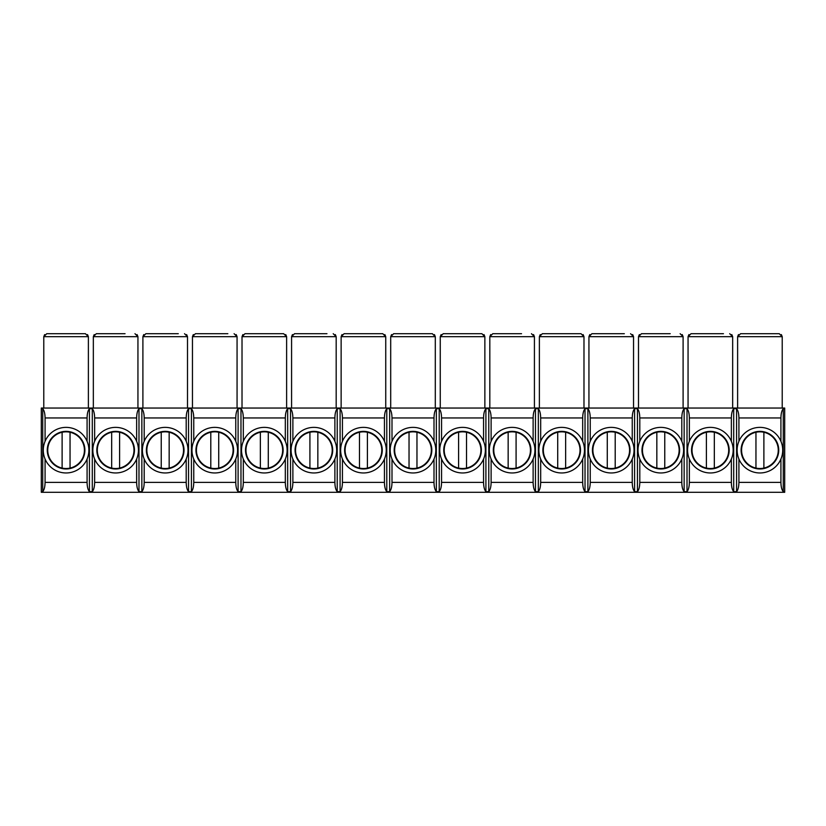 <?xml version="1.0" encoding="UTF-8"?>
<svg xmlns="http://www.w3.org/2000/svg" width="826" height="826" viewBox="0 0 826 826"><rect width="100%" height="100%" fill="white"/><g stroke="black" fill="none" stroke-linecap="round" stroke-linejoin="round"><path stroke-width="1.24" d="M737.618 408.044L737.618 336.678L740.592 333.704L779.248 333.704L782.222 336.678L782.222 408.044M42.735 408.674L41.3 408.674L41.3 408.044L784.7 408.044L784.7 492.296L41.3 492.296L41.3 491.666L42.735 491.666L42.735 408.674C44.222 410.429 44.996 413.527 45.079 417.956L45.079 441.29M763.885 432.266L763.885 468.074A18.337 18.337 0 0 1 755.955 468.074L755.955 432.266A18.337 18.337 0 0 1 778.257 450.17A18.337 18.337 0 0 1 763.885 468.074M755.955 468.074A18.337 18.337 0 0 1 755.955 432.266M782.718 450.17A22.798 22.798 0 0 1 748.521 469.911A22.798 22.798 0 0 1 748.521 430.429A22.798 22.798 0 0 1 782.718 450.17M741.108 450.17A18.812 18.812 0 0 1 763.988 431.802A18.812 18.812 0 0 1 778.536 452.896A18.812 18.812 0 0 1 758.557 468.931A18.812 18.812 0 0 1 741.108 450.17M738.919 459.05L738.919 482.384C738.836 486.813 738.062 489.911 736.575 491.666L736.575 408.674C738.062 410.429 738.836 413.527 738.919 417.956L738.919 441.29M738.919 417.956L780.921 417.956L780.921 441.29M780.921 459.05L780.921 482.384C781.004 486.813 781.778 489.911 783.265 491.666L784.7 491.666M780.921 417.956C781.004 413.527 781.778 410.429 783.265 408.674L783.265 491.666M688.058 408.044L688.058 336.678L691.032 333.704L723.452 333.704M714.325 432.266L714.325 468.074A18.337 18.337 0 0 1 706.395 468.074L706.395 432.266A18.337 18.337 0 0 1 728.697 450.17A18.337 18.337 0 0 1 714.325 468.074M706.395 468.074A18.337 18.337 0 0 1 706.395 432.266M733.158 450.17A22.798 22.798 0 0 1 698.961 469.911A22.798 22.798 0 0 1 698.961 430.429A22.798 22.798 0 0 1 733.158 450.17M691.548 450.17A18.812 18.812 0 0 1 708.997 431.409A18.812 18.812 0 0 1 728.976 447.444A18.812 18.812 0 0 1 714.428 468.538A18.812 18.812 0 0 1 691.548 450.17M689.359 459.05L689.359 482.384C689.276 486.813 688.502 489.911 687.015 491.666L687.015 408.674C688.502 410.429 689.276 413.527 689.359 417.956L689.359 441.29M689.359 417.956L731.361 417.956L731.361 441.29M731.361 459.05L731.361 482.384C731.444 486.813 732.218 489.911 733.705 491.666L736.575 491.666M731.361 417.956C731.444 413.527 732.218 410.429 733.705 408.674L733.705 491.666M638.498 408.044L638.498 336.678L641.472 333.704L670.216 333.704M664.765 432.266L664.765 468.074A18.337 18.337 0 0 1 656.835 468.074L656.835 432.266A18.337 18.337 0 0 1 679.137 450.17A18.337 18.337 0 0 1 664.765 468.074M656.835 468.074A18.337 18.337 0 0 1 656.835 432.266M683.598 450.17A22.798 22.798 0 0 1 649.401 469.911A22.798 22.798 0 0 1 649.401 430.429A22.798 22.798 0 0 1 683.598 450.17M641.988 450.17A18.812 18.812 0 0 1 659.437 431.409A18.812 18.812 0 0 1 679.416 447.444A18.812 18.812 0 0 1 664.868 468.538A18.812 18.812 0 0 1 641.988 450.17M639.799 459.05L639.799 482.384C639.716 486.813 638.942 489.911 637.455 491.666L637.455 408.674C638.942 410.429 639.716 413.527 639.799 417.956L639.799 441.29M639.799 417.956L681.801 417.956L681.801 441.29M681.801 459.05L681.801 482.384C681.884 486.813 682.658 489.911 684.145 491.666L687.015 491.666M681.801 417.956C681.884 413.527 682.658 410.429 684.145 408.674L684.145 491.666M588.938 408.044L588.938 336.678L591.912 333.704L624.332 333.704M615.205 432.266L615.205 468.074A18.337 18.337 0 0 1 607.275 468.074L607.275 432.266A18.337 18.337 0 0 1 629.577 450.17A18.337 18.337 0 0 1 615.205 468.074M607.275 468.074A18.337 18.337 0 0 1 607.275 432.266M634.038 450.17A22.798 22.798 0 0 1 599.841 469.911A22.798 22.798 0 0 1 599.841 430.429A22.798 22.798 0 0 1 634.038 450.17M592.428 450.17A18.812 18.812 0 0 1 609.877 431.409A18.812 18.812 0 0 1 629.856 447.444A18.812 18.812 0 0 1 615.308 468.538A18.812 18.812 0 0 1 592.428 450.17M590.239 459.05L590.239 482.384C590.156 486.813 589.382 489.911 587.895 491.666L587.895 408.674C589.382 410.429 590.156 413.527 590.239 417.956L590.239 441.29M590.239 417.956L632.241 417.956L632.241 441.29M632.241 459.05L632.241 482.384C632.324 486.813 633.098 489.911 634.585 491.666L637.455 491.666M632.241 417.956C632.324 413.527 633.098 410.429 634.585 408.674L634.585 491.666M539.378 408.044L539.378 336.678L542.352 333.704L581.008 333.704L583.982 336.678L583.982 408.044M571.096 333.704L574.772 333.704M565.645 432.266L565.645 468.074A18.337 18.337 0 0 1 557.715 468.074L557.715 432.266A18.337 18.337 0 0 1 580.017 450.17A18.337 18.337 0 0 1 565.645 468.074M557.715 468.074A18.337 18.337 0 0 1 557.715 432.266M584.478 450.17A22.798 22.798 0 0 1 550.281 469.911A22.798 22.798 0 0 1 550.281 430.429A22.798 22.798 0 0 1 584.478 450.17M542.868 450.17A18.812 18.812 0 0 1 560.317 431.409A18.812 18.812 0 0 1 580.296 447.444A18.812 18.812 0 0 1 565.748 468.538A18.812 18.812 0 0 1 542.868 450.17M540.679 459.05L540.679 482.384C540.596 486.813 539.822 489.911 538.335 491.666L538.335 408.674C539.822 410.429 540.596 413.527 540.679 417.956L540.679 441.29M540.679 417.956L582.681 417.956L582.681 441.29M582.681 459.05L582.681 482.384C582.764 486.813 583.538 489.911 585.025 491.666L587.895 491.666M582.681 417.956C582.764 413.527 583.538 410.429 585.025 408.674L585.025 491.666M489.818 408.044L489.818 336.678L492.792 333.704L521.536 333.704M516.085 432.266L516.085 468.074A18.337 18.337 0 0 1 508.155 468.074L508.155 432.266A18.337 18.337 0 0 1 530.457 450.17A18.337 18.337 0 0 1 516.085 468.074M508.155 468.074A18.337 18.337 0 0 1 508.155 432.266M534.918 450.17A22.798 22.798 0 0 1 500.721 469.911A22.798 22.798 0 0 1 500.721 430.429A22.798 22.798 0 0 1 534.918 450.17M493.308 450.17A18.812 18.812 0 0 1 510.757 431.409A18.812 18.812 0 0 1 530.736 447.444A18.812 18.812 0 0 1 516.188 468.538A18.812 18.812 0 0 1 493.308 450.17M491.119 459.05L491.119 482.384C491.036 486.813 490.262 489.911 488.775 491.666L488.775 408.674C490.262 410.429 491.036 413.527 491.119 417.956L491.119 441.29M491.119 417.956L533.121 417.956L533.121 441.29M533.121 459.05L533.121 482.384C533.204 486.813 533.978 489.911 535.465 491.666L538.335 491.666M533.121 417.956C533.204 413.527 533.978 410.429 535.465 408.674L535.465 491.666M440.258 408.044L440.258 336.678L443.232 333.704L481.888 333.704L484.862 336.678L484.862 408.044M471.976 333.704L475.652 333.704M466.525 432.266L466.525 468.074A18.337 18.337 0 0 1 458.595 468.074L458.595 432.266A18.337 18.337 0 0 1 480.897 450.17A18.337 18.337 0 0 1 466.525 468.074M458.595 468.074A18.337 18.337 0 0 1 458.595 432.266M485.358 450.17A22.798 22.798 0 0 1 451.161 469.911A22.798 22.798 0 0 1 451.161 430.429A22.798 22.798 0 0 1 485.358 450.17M443.748 450.17A18.812 18.812 0 0 1 461.197 431.409A18.812 18.812 0 0 1 481.176 447.444A18.812 18.812 0 0 1 466.628 468.538A18.812 18.812 0 0 1 443.748 450.17M441.559 459.05L441.559 482.384C441.476 486.813 440.702 489.911 439.215 491.666L439.215 408.674C440.702 410.429 441.476 413.527 441.559 417.956L441.559 441.29M441.559 417.956L483.561 417.956L483.561 441.29M483.561 459.05L483.561 482.384C483.644 486.813 484.418 489.911 485.905 491.666L488.775 491.666M483.561 417.956C483.644 413.527 484.418 410.429 485.905 408.674L485.905 491.666M390.698 408.044L390.698 336.678L393.672 333.704L432.328 333.704L435.302 336.678L435.302 408.044M422.416 333.704L426.092 333.704M408.044 333.704L409.727 333.704M416.965 432.266L416.965 468.074A18.337 18.337 0 0 1 409.035 468.074L409.035 432.266A18.337 18.337 0 0 1 431.337 450.17A18.337 18.337 0 0 1 416.965 468.074M409.035 468.074A18.337 18.337 0 0 1 409.035 432.266M435.798 450.17A22.798 22.798 0 0 1 401.601 469.911A22.798 22.798 0 0 1 401.601 430.429A22.798 22.798 0 0 1 435.798 450.17M394.188 450.17A18.812 18.812 0 0 1 411.637 431.409A18.812 18.812 0 0 1 431.616 447.444A18.812 18.812 0 0 1 417.068 468.538A18.812 18.812 0 0 1 394.188 450.17M391.999 459.05L391.999 482.384C391.916 486.813 391.142 489.911 389.655 491.666L389.655 408.674C391.142 410.429 391.916 413.527 391.999 417.956L391.999 441.29M391.999 417.956L434.001 417.956L434.001 441.29M434.001 459.05L434.001 482.384C434.084 486.813 434.858 489.911 436.345 491.666L439.215 491.666M434.001 417.956C434.084 413.527 434.858 410.429 436.345 408.674L436.345 491.666M341.138 408.044L341.138 336.678L344.112 333.704L382.768 333.704L385.742 336.678L385.742 408.044M372.856 333.704L376.532 333.704M367.405 432.266L367.405 468.074A18.337 18.337 0 0 1 359.475 468.074L359.475 432.266A18.337 18.337 0 0 1 381.777 450.17A18.337 18.337 0 0 1 367.405 468.074M359.475 468.074A18.337 18.337 0 0 1 359.475 432.266M386.238 450.17A22.798 22.798 0 0 1 352.041 469.911A22.798 22.798 0 0 1 352.041 430.429A22.798 22.798 0 0 1 386.238 450.17M344.628 450.17A18.812 18.812 0 0 1 362.077 431.409A18.812 18.812 0 0 1 382.056 447.444A18.812 18.812 0 0 1 367.508 468.538A18.812 18.812 0 0 1 344.628 450.17M342.439 459.05L342.439 482.384C342.356 486.813 341.582 489.911 340.095 491.666L340.095 408.674C341.582 410.429 342.356 413.527 342.439 417.956L342.439 441.29M342.439 417.956L384.441 417.956L384.441 441.29M384.441 459.05L384.441 482.384C384.524 486.813 385.298 489.911 386.785 491.666L389.655 491.666M384.441 417.956C384.524 413.527 385.298 410.429 386.785 408.674L386.785 491.666M291.578 408.044L291.578 336.678L294.552 333.704L326.972 333.704M317.845 432.266L317.845 468.074A18.337 18.337 0 0 1 309.915 468.074L309.915 432.266A18.337 18.337 0 0 1 332.217 450.17A18.337 18.337 0 0 1 317.845 468.074M309.915 468.074A18.337 18.337 0 0 1 309.915 432.266M336.678 450.17A22.798 22.798 0 0 1 302.481 469.911A22.798 22.798 0 0 1 302.481 430.429A22.798 22.798 0 0 1 336.678 450.17M295.068 450.17A18.812 18.812 0 0 1 312.517 431.409A18.812 18.812 0 0 1 332.496 447.444A18.812 18.812 0 0 1 317.948 468.538A18.812 18.812 0 0 1 295.068 450.17M292.879 459.05L292.879 482.384C292.796 486.813 292.022 489.911 290.535 491.666L290.535 408.674C292.022 410.429 292.796 413.527 292.879 417.956L292.879 441.29M292.879 417.956L334.881 417.956L334.881 441.29M334.881 459.05L334.881 482.384C334.964 486.813 335.738 489.911 337.225 491.666L340.095 491.666M334.881 417.956C334.964 413.527 335.738 410.429 337.225 408.674L337.225 491.666M242.018 408.044L242.018 336.678L244.992 333.704L283.648 333.704L286.622 336.678L286.622 408.044M273.736 333.704L277.412 333.704M268.285 432.266L268.285 468.074A18.337 18.337 0 0 1 260.355 468.074L260.355 432.266A18.337 18.337 0 0 1 282.657 450.17A18.337 18.337 0 0 1 268.285 468.074M260.355 468.074A18.337 18.337 0 0 1 260.355 432.266M287.118 450.17A22.798 22.798 0 0 1 252.921 469.911A22.798 22.798 0 0 1 252.921 430.429A22.798 22.798 0 0 1 287.118 450.17M245.508 450.17A18.812 18.812 0 0 1 262.957 431.409A18.812 18.812 0 0 1 282.936 447.444A18.812 18.812 0 0 1 268.388 468.538A18.812 18.812 0 0 1 245.508 450.17M243.319 459.05L243.319 482.384C243.236 486.813 242.462 489.911 240.975 491.666L240.975 408.674C242.462 410.429 243.236 413.527 243.319 417.956L243.319 441.29M243.319 417.956L285.321 417.956L285.321 441.29M285.321 459.05L285.321 482.384C285.404 486.813 286.178 489.911 287.665 491.666L290.535 491.666M285.321 417.956C285.404 413.527 286.178 410.429 287.665 408.674L287.665 491.666M192.458 408.044L192.458 336.678L195.432 333.704L227.852 333.704M218.725 432.266L218.725 468.074A18.337 18.337 0 0 1 210.795 468.074L210.795 432.266A18.337 18.337 0 0 1 233.097 450.17A18.337 18.337 0 0 1 218.725 468.074M210.795 468.074A18.337 18.337 0 0 1 210.795 432.266M237.558 450.17A22.798 22.798 0 0 1 203.361 469.911A22.798 22.798 0 0 1 203.361 430.429A22.798 22.798 0 0 1 237.558 450.17M195.948 450.17A18.812 18.812 0 0 1 213.397 431.409A18.812 18.812 0 0 1 233.376 447.444A18.812 18.812 0 0 1 218.828 468.538A18.812 18.812 0 0 1 195.948 450.17M193.759 459.05L193.759 482.384C193.676 486.813 192.902 489.911 191.415 491.666L191.415 408.674C192.902 410.429 193.676 413.527 193.759 417.956L193.759 441.29M193.759 417.956L235.761 417.956L235.761 441.29M235.761 459.05L235.761 482.384C235.844 486.813 236.618 489.911 238.105 491.666L240.975 491.666M235.761 417.956C235.844 413.527 236.618 410.429 238.105 408.674L238.105 491.666M142.898 408.044L142.898 336.678L145.872 333.704L178.292 333.704M169.165 432.266L169.165 468.074A18.337 18.337 0 0 1 161.235 468.074L161.235 432.266A18.337 18.337 0 0 1 183.537 450.17A18.337 18.337 0 0 1 169.165 468.074M161.235 468.074A18.337 18.337 0 0 1 161.235 432.266M187.998 450.17A22.798 22.798 0 0 1 153.801 469.911A22.798 22.798 0 0 1 153.801 430.429A22.798 22.798 0 0 1 187.998 450.17M146.388 450.17A18.812 18.812 0 0 1 163.837 431.409A18.812 18.812 0 0 1 183.816 447.444A18.812 18.812 0 0 1 169.268 468.538A18.812 18.812 0 0 1 146.388 450.17M144.199 459.05L144.199 482.384C144.116 486.813 143.342 489.911 141.855 491.666L141.855 408.674C143.342 410.429 144.116 413.527 144.199 417.956L144.199 441.29M144.199 417.956L186.201 417.956L186.201 441.29M186.201 459.05L186.201 482.384C186.284 486.813 187.058 489.911 188.545 491.666L191.415 491.666M186.201 417.956C186.284 413.527 187.058 410.429 188.545 408.674L188.545 491.666M93.338 408.044L93.338 336.678L96.312 333.704L125.056 333.704M119.605 432.266L119.605 468.074A18.337 18.337 0 0 1 111.675 468.074L111.675 432.266A18.337 18.337 0 0 1 133.977 450.17A18.337 18.337 0 0 1 119.605 468.074M111.675 468.074A18.337 18.337 0 0 1 111.675 432.266M138.438 450.17A22.798 22.798 0 0 1 104.241 469.911A22.798 22.798 0 0 1 104.241 430.429A22.798 22.798 0 0 1 138.438 450.17M96.828 450.17A18.812 18.812 0 0 1 114.277 431.409A18.812 18.812 0 0 1 134.256 447.444A18.812 18.812 0 0 1 119.708 468.538A18.812 18.812 0 0 1 96.828 450.17M94.639 459.05L94.639 482.384C94.556 486.813 93.782 489.911 92.295 491.666L92.295 408.674C93.782 410.429 94.556 413.527 94.639 417.956L94.639 441.29M94.639 417.956L136.641 417.956L136.641 441.29M136.641 459.05L136.641 482.384C136.724 486.813 137.498 489.911 138.985 491.666L141.855 491.666M136.641 417.956C136.724 413.527 137.498 410.429 138.985 408.674L138.985 491.666M43.778 408.044L43.778 336.678L46.752 333.704L85.408 333.704L88.382 336.678L88.382 408.044M41.3 408.674L41.3 491.666M70.045 432.266L70.045 468.074A18.337 18.337 0 0 1 62.115 468.074L62.115 432.266A18.337 18.337 0 0 1 84.417 450.17A18.337 18.337 0 0 1 70.045 468.074M62.115 468.074A18.337 18.337 0 0 1 62.115 432.266M88.878 450.17A22.798 22.798 0 0 1 54.681 469.911A22.798 22.798 0 0 1 54.681 430.429A22.798 22.798 0 0 1 88.878 450.17M47.268 450.17A18.812 18.812 0 0 1 70.148 431.802A18.812 18.812 0 0 1 84.696 452.896A18.812 18.812 0 0 1 64.717 468.931A18.812 18.812 0 0 1 47.268 450.17M45.079 417.956L87.081 417.956L87.081 441.29M45.079 459.05L45.079 482.384C44.996 486.813 44.222 489.911 42.735 491.666M87.081 459.05L87.081 482.384C87.164 486.813 87.938 489.911 89.425 491.666L92.295 491.666M87.081 417.956C87.164 413.527 87.938 410.429 89.425 408.674L89.425 491.666M92.295 408.674L89.425 408.674M141.855 408.674L138.985 408.674M191.415 408.674L188.545 408.674M240.975 408.674L238.105 408.674M290.535 408.674L287.665 408.674M340.095 408.674L337.225 408.674M389.655 408.674L386.785 408.674M439.215 408.674L436.345 408.674M488.775 408.674L485.905 408.674M538.335 408.674L535.465 408.674M587.895 408.674L585.025 408.674M637.455 408.674L634.585 408.674M687.015 408.674L684.145 408.674M736.575 408.674L733.705 408.674M784.7 408.674L783.265 408.674M87.515 334.571L88.382 336.678L43.778 336.678L44.645 334.571M134.968 333.704L137.942 336.678L137.942 408.044M137.075 334.571L137.942 336.678L93.338 336.678L94.205 334.571M184.528 333.704L187.502 336.678L187.502 408.044M186.635 334.571L187.502 336.678L142.898 336.678L143.765 334.571M234.088 333.704L237.062 336.678L237.062 408.044M236.195 334.571L237.062 336.678L192.458 336.678L193.325 334.571M285.755 334.571L286.622 336.678L242.018 336.678L242.885 334.571M333.208 333.704L336.182 336.678L336.182 408.044M335.315 334.571L336.182 336.678L291.578 336.678L292.445 334.571M384.875 334.571L385.742 336.678L341.138 336.678L342.005 334.571M434.435 334.571L435.302 336.678L390.698 336.678L391.565 334.571M483.995 334.571L484.862 336.678L440.258 336.678L441.125 334.571M531.448 333.704L534.422 336.678L534.422 408.044M533.555 334.571L534.422 336.678L489.818 336.678L490.685 334.571M583.115 334.571L583.982 336.678L539.378 336.678L540.245 334.571M630.568 333.704L633.542 336.678L633.542 408.044M632.675 334.571L633.542 336.678L588.938 336.678L589.805 334.571M680.128 333.704L683.102 336.678L683.102 408.044M682.235 334.571L683.102 336.678L638.498 336.678L639.365 334.571M729.688 333.704L732.662 336.678L732.662 408.044M731.795 334.571L732.662 336.678L688.058 336.678L688.925 334.571M781.355 334.571L782.222 336.678L737.618 336.678L738.485 334.571M45.079 482.384L87.081 482.384M738.919 482.384L780.921 482.384M689.359 482.384L731.361 482.384M639.799 482.384L681.801 482.384M590.239 482.384L632.241 482.384M540.679 482.384L582.681 482.384M491.119 482.384L533.121 482.384M441.559 482.384L483.561 482.384M391.999 482.384L434.001 482.384M342.439 482.384L384.441 482.384M292.879 482.384L334.881 482.384M243.319 482.384L285.321 482.384M193.759 482.384L235.761 482.384M144.199 482.384L186.201 482.384M94.639 482.384L136.641 482.384"/></g></svg>
